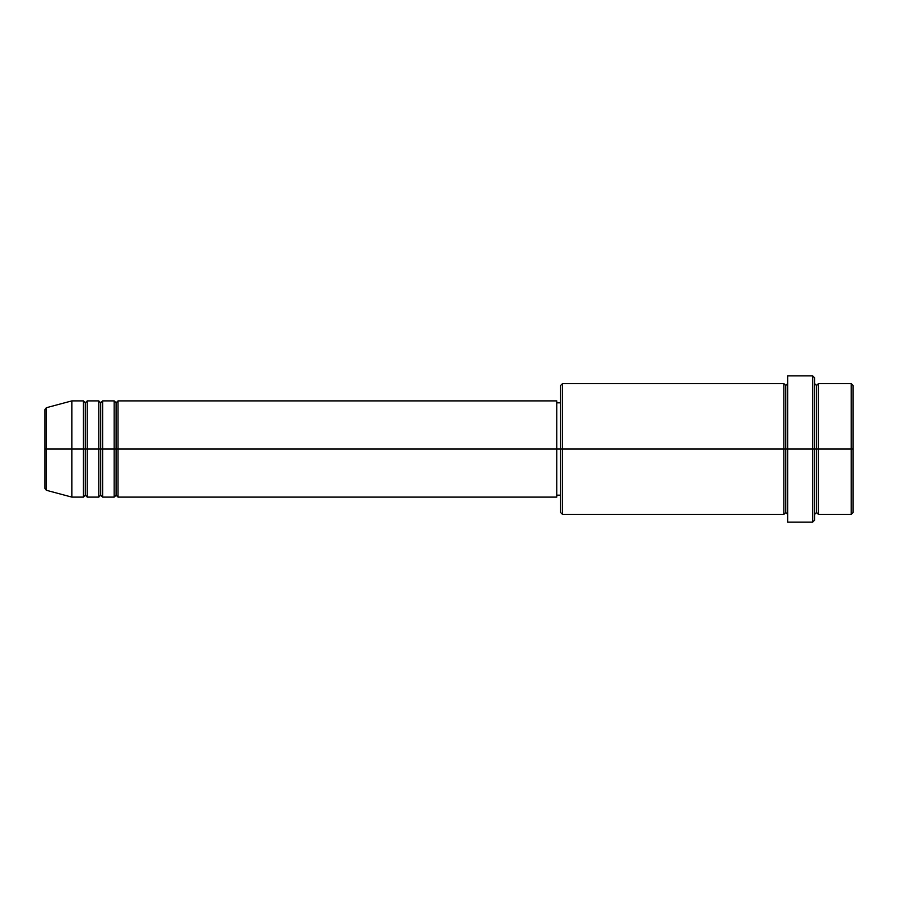 <?xml version="1.0" encoding="UTF-8"?>
<svg xmlns="http://www.w3.org/2000/svg" width="898" height="898" viewBox="0 0 898 898"><rect width="100%" height="100%" fill="white"/><g stroke="black" fill="none" stroke-linecap="round" stroke-linejoin="round"><path stroke-width="1.35" d="M44.9 449L44.9 488.411L44.9 449L44.9 488.411L46.326 490.274L46.326 449L46.326 490.274L46.326 449L44.9 449L44.9 409.589L44.9 449L71.84 449L46.326 449L46.326 407.726L46.326 449L46.326 407.726L44.9 409.589L44.9 449M814.609 383.569L816.54 385.5L818.46 383.569L818.46 449L851.181 449L851.181 514.431L851.181 449L853.1 449L853.1 385.5L853.1 512.5L853.1 449L818.46 449L818.46 383.569L818.46 449L814.609 449L814.609 520.2L814.609 449L785.75 449L785.75 385.5L785.75 449L562.53 449L562.53 514.431L562.53 449L556.76 449L556.76 497.11L556.76 449L118.02 449L118.02 400.89L118.02 449L116.1 449L116.1 402.82L116.1 449L114.169 449L114.169 400.89L114.169 449L102.63 449L102.63 400.89L102.63 449L100.699 449L100.699 402.82L100.699 449L98.78 449L98.78 400.89L98.78 449L87.229 449L87.229 400.89L87.229 449L85.31 449L85.31 402.82L85.31 449L83.391 449L83.391 400.89L83.391 449L71.84 449L71.84 497.11L71.84 449L83.391 449L83.391 400.89L71.84 400.89L71.84 449L71.84 400.89L46.326 407.726M118.02 497.11L116.1 495.18L114.169 497.11L114.169 449L116.1 449L116.1 402.82L116.1 495.18L116.1 449L116.1 495.18L116.1 449L118.02 449L118.02 497.11L556.76 497.11M102.63 497.11L100.699 495.18L98.78 497.11L98.78 449L100.699 449L100.699 402.82L100.699 495.18L100.699 449L100.699 495.18L100.699 449L102.63 449L102.63 497.11L114.169 497.11M87.229 497.11L85.31 495.18L83.391 497.11L83.391 449L85.31 449L85.31 402.82L85.31 495.18L85.31 449L85.31 495.18L85.31 449L87.229 449L87.229 497.11L98.78 497.11M83.391 400.89L85.31 402.82L87.229 400.89L87.229 449L98.78 449L98.78 400.89L100.699 402.82L102.63 400.89L102.63 449L114.169 449L114.169 400.89L116.1 402.82L118.02 400.89L118.02 449L556.76 449L556.76 400.89L556.76 449L560.61 449L560.61 512.5L560.61 385.5L560.61 449L783.831 449L783.831 383.569L783.831 449L783.831 383.569L562.53 383.569L562.53 449L562.53 383.569L560.61 385.5M787.669 514.431L785.75 512.5L783.831 514.431L783.831 449L785.75 449L785.75 512.5L785.75 385.5L785.75 449L787.669 449L787.669 522.12L787.669 375.88L787.669 449L812.69 449L812.69 522.12L812.69 375.88L812.69 449L816.54 449L816.54 385.5L816.54 512.5L816.54 449L816.54 512.5L816.54 449L818.46 449L818.46 514.431L851.181 514.431L853.1 512.5M851.181 449L851.181 383.569L851.181 449M814.609 377.8L814.609 449L814.609 377.8L812.69 375.88L787.669 375.88M783.831 449L783.831 514.431L783.831 449M818.46 449L818.46 514.431L818.46 449M83.391 449L83.391 497.11L83.391 449M87.229 449L87.229 497.11L87.229 449M98.78 449L98.78 497.11L98.78 449M102.63 449L102.63 497.11L102.63 449M114.169 449L114.169 497.11L114.169 449M118.02 449L118.02 497.11L118.02 449M783.831 514.431L562.53 514.431L560.61 512.5M787.669 522.12L812.69 522.12L814.609 520.2M787.669 383.569L785.75 385.5L783.831 383.569M560.61 495.18L556.76 495.18M83.391 497.11L71.84 497.11L46.326 490.274M98.78 400.89L87.229 400.89M853.1 385.5L851.181 383.569L818.46 383.569M560.61 402.82L556.76 402.82M556.76 400.89L118.02 400.89M114.169 400.89L102.63 400.89M818.46 514.431L816.54 512.5L814.609 514.431"/></g></svg>
